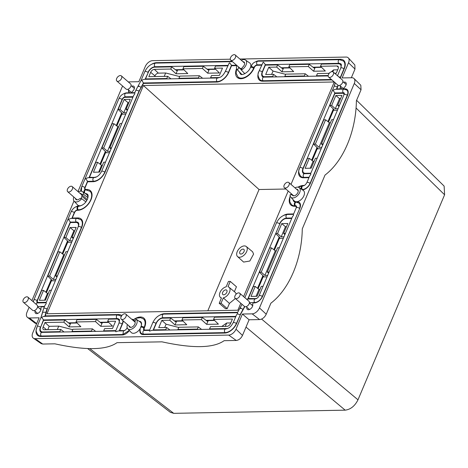 <?xml version="1.0" encoding="UTF-8"?>
<svg xmlns="http://www.w3.org/2000/svg" width="468" height="468" viewBox="0 0 468 468"><rect width="100%" height="100%" fill="white"/><g stroke="black" fill="none" stroke-linecap="round" stroke-linejoin="round"><path stroke-width="0.7" d="M75.424 198.426A3.873 2.328 -49 0 0 75.974 199.503A3.873 2.328 -49 0 0 79.63 198.707L81.719 198.666L85.96 201.971M87.276 199.532L81.479 194.337A3.873 2.328 -49 0 0 81.052 193.658A3.873 2.328 -49 0 0 79.905 193.266M81.479 194.337L83.561 194.302A6.371 3.832 -49 0 0 83.567 193.887A6.371 3.832 -49 0 0 82.467 191.599A6.371 3.832 -49 0 0 78.291 191.857M73.804 197.016A6.371 3.832 -49 0 0 73.412 199.233A6.371 3.832 -49 0 0 74.131 201.193A6.371 3.832 -49 0 0 81.719 198.666M82.467 191.599L86.627 194.477A6.921 4.165 131 0 1 86.755 194.577A6.921 4.165 131 0 1 87.82 196.969A6.921 4.165 131 0 1 87.803 197.607L87.931 197.712M83.561 194.302L87.803 197.607M82.087 205.195A6.921 4.165 131 0 1 79.812 205.768A6.921 4.165 131 0 1 77.565 204.908L74.131 201.193M240.804 303.241L237.855 310.22L46.999 313.753L143.407 85.515L259.05 189.517L285.884 189.019M259.05 189.517L207.827 310.775M246.285 246.525L252.585 251.761L253.592 254.089L249.818 261.033L243.617 262.08L237.551 256.575A6.657 4.007 131 0 1 236.65 254.381A6.657 4.007 131 0 1 240.259 247.671A6.657 4.007 131 0 1 246.285 246.525A6.657 4.007 131 0 1 247.268 248.789A6.657 4.007 131 0 1 243.594 255.551A6.657 4.007 131 0 1 237.551 256.575M229.068 287.282A6.657 4.007 131 0 1 230.051 289.546A6.657 4.007 131 0 1 223.306 297.888L221.042 303.241L219.217 303.276L221.481 297.923A6.657 4.007 131 0 1 220.334 297.332A6.657 4.007 131 0 1 219.434 295.138A6.657 4.007 131 0 1 226.179 286.796L228.442 281.443L230.268 281.408L228.004 286.761A6.657 4.007 131 0 1 229.068 287.282L235.369 292.518L236.27 294.039M235.363 298.508L229.419 303.416L227.226 308.617L225.4 308.646L219.217 303.276M230.268 281.408L236.451 286.779L234.374 291.693M143.407 85.515L334.257 81.982L291.002 184.41M288.206 191.032L243.606 296.613M223.306 297.888L229.419 303.416M230.285 59.208L152.586 60.647A6.839 4.113 131 0 0 145.255 66.561L138.861 81.701L129.121 81.882A6.839 4.113 131 0 0 128.349 81.964M77.957 191.57L121.797 87.791A6.839 4.113 131 0 1 122.704 86.118M41.196 343.629L42.734 344.044L35.147 338.668A6.839 4.113 131 0 1 33.333 338.171A6.839 4.113 131 0 1 32.737 332.935L39.131 317.801L29.39 317.977A6.839 4.113 131 0 1 27.495 317.421A6.839 4.113 131 0 1 26.98 312.25L29.098 307.242M31.894 300.614L73.973 201.006M35.147 338.668L228.682 335.082A6.839 4.113 131 0 0 236.012 329.174L242.406 314.034L252.141 313.852A6.839 4.113 131 0 0 259.471 307.938L354.288 83.485A6.839 4.113 131 0 0 354.019 78.525A6.839 4.113 131 0 0 351.877 77.752L342.137 77.934L348.531 62.794A6.839 4.113 131 0 0 348.344 57.915A6.839 4.113 131 0 0 346.121 57.061L239.885 59.032M130.496 93.097L128.647 91.576A3.762 2.264 131 0 1 128.466 90.78A3.762 2.264 131 0 1 128.554 89.955M131.806 86.217A3.762 2.264 131 0 1 133.953 86.387A3.762 2.264 131 0 1 134.462 87.621A3.762 2.264 131 0 1 132.304 91.512L131.783 92.734L134.837 92.676M151.977 64.052A11.197 6.739 131 0 1 156.564 62.671L232.04 61.273M242.962 61.706A3.873 2.328 -49 0 1 244.109 62.104A3.873 2.328 -49 0 1 244.629 63.379A3.873 2.328 -49 0 1 242.33 67.439L241.272 69.937A6.371 3.832 -49 0 0 246.624 62.332A6.371 3.832 -49 0 0 245.524 60.044L249.678 62.923A6.921 4.165 131 0 1 250.877 65.409A6.921 4.165 131 0 1 250.766 66.69M256.008 61.595A7.775 4.68 131 0 1 258.933 60.776L340.365 59.266A11.197 6.739 131 0 1 343.81 60.471A11.197 6.739 131 0 1 344.308 68.65L340.3 78.174M337.165 89.265L336.825 88.938L338.259 85.381M336.825 88.938L339.932 88.879L340.447 87.656A3.762 2.264 131 0 1 340.265 86.855A3.762 2.264 131 0 1 340.353 86.03M343.606 82.292A3.762 2.264 131 0 1 345.753 82.462A3.762 2.264 131 0 1 346.261 83.702A3.762 2.264 131 0 1 344.097 87.586L343.582 88.809L344.799 88.785A7.775 4.68 131 0 1 347.197 89.628A7.775 4.68 131 0 1 347.537 95.308L310.401 183.228A7.775 4.68 131 0 1 302.509 189.926M293.413 195.823L292.167 194.77L290.078 194.805A6.371 3.832 -49 0 0 290.078 195.22A6.371 3.832 -49 0 0 290.798 197.174A6.371 3.832 -49 0 0 296.589 196.443A6.371 3.832 -49 0 0 300.234 189.873A6.371 3.832 -49 0 0 299.134 187.586L303.287 190.464A6.921 4.165 131 0 1 304.487 192.951A6.921 4.165 131 0 1 296.478 201.755L297.086 201.743A7.775 4.68 131 0 1 299.479 202.58A7.775 4.68 131 0 1 299.824 208.266L262.688 296.18A7.775 4.68 131 0 1 254.352 302.907L253.135 302.931L252.615 304.153A3.762 2.264 131 0 1 252.802 304.949A3.762 2.264 131 0 1 250.743 308.757A3.762 2.264 131 0 1 247.332 309.366A3.762 2.264 131 0 1 246.806 308.108A3.762 2.264 131 0 1 246.893 307.283M244.799 306.634L240.394 314.648L236.703 323.382A11.197 6.739 131 0 1 224.704 333.064L143.272 334.573A7.775 4.68 131 0 1 141.067 333.9A7.775 4.68 131 0 1 140.102 329.302M140.277 328.448A6.921 4.165 131 0 1 131.175 332.45L127.741 328.735A6.371 3.832 -49 0 0 133.532 327.998A6.371 3.832 -49 0 0 137.177 321.428A6.371 3.832 -49 0 0 136.077 319.141A6.371 3.832 -49 0 0 136.024 319.106L134.965 321.598A3.873 2.328 -49 0 1 135.188 322.475A3.873 2.328 -49 0 1 133.088 326.377A3.873 2.328 -49 0 1 129.583 327.044A3.873 2.328 -49 0 1 129.033 325.968M129.379 330.507A7.775 4.68 131 0 1 122.335 334.959L40.903 336.469A11.197 6.739 131 0 1 37.727 335.498A11.197 6.739 131 0 1 36.785 327.518M42.354 313.232L41.424 316.298M42.26 313.156L43.22 309.752M35.094 311.208A3.762 2.264 131 0 0 35.006 312.033A3.762 2.264 131 0 0 35.539 313.291A3.762 2.264 131 0 0 38.943 312.683A3.762 2.264 131 0 0 41.003 308.874A3.762 2.264 131 0 0 40.821 308.079L41.336 306.856L44.39 306.797M33.263 301.807A7.775 4.68 131 0 1 33.579 300.795M75.904 206.803A7.775 4.68 131 0 1 79.203 205.78L80.092 206.031M80.824 191.137A7.775 4.68 131 0 1 81.368 187.65M124.272 93.506A7.775 4.68 131 0 1 126.916 92.828L128.484 93.132M128.647 91.576L128.133 92.804M101.86 147.987L112.098 123.751L113.929 123.716L103.685 147.958L101.86 147.987L105.943 151.995L105.75 152.744L106.189 152.55M47.754 276.085L57.991 251.848L59.816 251.813L49.579 276.05L47.754 276.085L51.837 280.086L51.644 280.835L52.083 280.642M127.846 109.237L126.067 109.272L130.268 99.333L124.178 99.444L119.983 109.383L118.158 109.418L122.353 99.479A2.48 1.492 131 0 1 125.009 97.338L132.93 97.192M105.493 162.144L103.721 162.18L99.52 172.113L93.436 172.23L97.631 162.291L95.805 162.326L89.487 177.284L95.291 177.425M96.917 176.717A5.897 3.551 131 0 1 95.027 177.179M73.733 237.329L71.961 237.364L76.155 227.425L70.071 227.542L65.871 237.475L64.046 237.51L70.364 222.552L75.904 222.452A5.897 3.551 131 0 1 77.577 222.961A5.897 3.551 131 0 1 78.261 226.606M51.386 290.242L49.608 290.271L45.414 300.21L39.33 300.321L43.524 290.388L41.699 290.417L37.498 300.357A2.48 1.492 131 0 0 37.61 302.164L38.399 302.913M46.297 302.287L38.376 302.433A2.48 1.492 131 0 1 37.61 302.164M87.27 190.002L86.089 189.476A2.48 1.492 131 0 1 85.322 189.212A2.48 1.492 131 0 1 85.217 187.399L87.58 181.795L93.12 181.695A11.197 6.739 131 0 0 105.119 172.013L139.464 90.71L143.536 83.415L216.725 82.058A11.191 6.733 131 0 0 228.723 72.382L231.52 65.76L236.088 65.672A2.48 1.492 131 0 1 236.732 65.848M86.697 189.464A12.221 7.353 131 0 1 90.464 190.78A12.221 7.353 131 0 1 89.569 202.416A12.221 7.353 131 0 1 77.904 210.278L77.296 210.29A2.48 1.492 131 0 0 74.64 212.437L72.271 218.041L77.811 217.936A11.197 6.739 131 0 1 81.262 219.141A11.197 6.739 131 0 1 81.754 227.325L47.414 308.623L45.332 315.882L118.527 314.525A11.191 6.733 131 0 1 121.791 315.567M123.324 321.001A11.191 6.733 131 0 1 122.47 323.909L119.673 330.531L124.429 330.624M127.161 327.688L126.898 328.302A2.48 1.492 131 0 1 126.869 328.372M125.202 330.174A2.48 1.492 131 0 1 124.242 330.449M144.05 334.556L143.553 334.129A1.966 1.381 -91.1 0 1 142.921 331.929A1.966 1.381 -91.1 0 1 144.22 330.49L144.015 330.461A3.159 1.901 131 0 1 143.851 328.126A1.966 0.749 -157.1 0 0 141.962 327.208A1.966 0.749 -157.1 0 0 140.64 327.389L140.95 326.658A1.966 0.749 22.9 0 1 142.266 326.477A1.966 0.749 22.9 0 1 144.162 327.401A11.367 6.839 131 0 0 143.518 318.971L140.622 317.661L136.211 318.246L133.31 319.825A12.221 7.353 131 0 1 144.074 318.322A12.221 7.353 131 0 1 144.612 327.255L144.308 327.98A2.48 1.492 131 0 0 144.413 329.794L145.127 330.472M149.696 329.975L145.179 330.057A2.48 1.492 131 0 1 144.413 329.794M160.003 315.034A11.191 6.733 131 0 1 164.537 313.677L237.639 312.32M283.561 215.426A11.197 6.739 131 0 1 288.148 214.04L288.575 214.443M293.635 213.94L288.148 214.04M290.061 196.531A12.221 7.353 131 0 0 291.102 205.206A12.221 7.353 131 0 0 294.571 206.265L295.179 206.253A2.48 1.492 131 0 1 295.881 206.47A2.48 1.492 131 0 1 296.215 207.833M298.391 186.943A12.221 7.353 131 0 1 303.363 185.451L304.124 185.58M304.586 185.316A2.48 1.492 131 0 1 303.972 185.439M308.944 177.694L303.457 177.793A11.197 6.739 131 0 1 300.28 176.828A11.197 6.739 131 0 1 299.339 168.843M334.386 85.691L334.948 83.912M335.106 82.719L334.866 83.848M258.599 72.306A11.191 6.733 131 0 0 259.559 80.233A11.191 6.733 131 0 0 262.741 81.204L331.894 79.923M236.609 68.591A12.221 7.353 131 0 0 237.492 77.665A12.221 7.353 131 0 0 254.06 68.158L254.37 67.427A2.48 1.492 131 0 1 257.026 65.286L261.536 65.204M121.785 123.575L120.013 123.605L109.775 147.841L111.021 149.064M111.548 147.812L109.775 147.841M67.679 251.667L65.906 251.696L55.669 275.939L56.909 277.155M57.441 275.904L55.669 275.939M167.702 76.325L148.836 76.676L150.678 72.312A3.416 2.059 131 0 1 154.341 69.352L170.773 69.048L171.697 66.865L154.656 67.181A5.897 3.551 131 0 0 148.333 72.283L145.536 78.911L166.778 78.513L167.702 76.325L170.96 78.84M60.776 329.454L44.343 329.764A3.416 2.059 131 0 1 43.372 329.466A3.416 2.059 131 0 1 43.138 326.898L44.981 322.528L63.847 322.177L64.771 319.989L43.53 320.387L40.734 327.015A5.897 3.551 131 0 0 40.991 331.321A5.897 3.551 131 0 0 42.81 331.958L59.851 331.642L60.776 329.454L64.034 331.976M203.346 66.28L183.871 66.643L182.947 68.825L202.422 68.463L203.346 66.28L207.973 69.843L209.29 69.369M199.35 75.74L179.87 76.103L178.946 78.291L198.426 77.928L199.35 75.74L202.609 78.255M96.42 319.404L95.495 321.592L76.021 321.955L76.945 319.767L96.42 319.404L101.047 322.973L102.369 322.499M92.424 328.869L91.5 331.051L72.025 331.414L72.944 329.232L92.424 328.869L95.683 331.385M220.492 77.103A5.903 3.551 131 0 1 218.632 77.553L210.594 77.706L211.518 75.518L219.434 75.371L222.505 68.088L214.596 68.24L215.514 66.052L227.7 65.83M115.853 330.601L103.674 330.829L104.592 328.647L112.507 328.501L115.578 321.224L107.669 321.37L108.594 319.182L116.626 319.03A5.903 3.551 131 0 1 118.305 319.545A5.903 3.551 131 0 1 118.995 323.166M268.761 67.234L276.676 67.088L277.594 64.906L265.356 65.128L262.56 71.756A5.903 3.551 131 0 0 262.823 76.068A5.903 3.551 131 0 0 264.642 76.699L272.674 76.553L273.599 74.365L265.689 74.511L268.761 67.234L273.031 71.072L285.679 74.353M161.834 320.364L169.749 320.217L170.668 318.029L162.636 318.176A5.903 3.551 131 0 0 156.312 323.283L153.516 329.905L165.748 329.677L166.672 327.495L158.763 327.641L161.834 320.364L166.105 324.201L164.701 327.53M309.243 64.315L308.318 66.503L288.844 66.86L289.768 64.678L309.243 64.315L313.87 67.883L315.192 67.41M284.848 76.325L304.323 75.968L305.247 73.78L285.772 74.137L284.848 76.325L285.252 76.729M202.316 317.444L201.392 319.632L181.917 319.989L182.842 317.801L202.316 317.444L206.944 321.013L208.266 320.539M177.922 329.454L197.397 329.092L198.321 326.91L178.846 327.272L177.922 329.454L178.331 329.858M338.417 67.369L336.925 65.97L320.492 66.275L321.417 64.093L338.458 63.777A5.897 3.551 131 0 1 340.131 64.286A5.897 3.551 131 0 1 340.815 67.936M336.925 65.97A3.416 2.059 131 0 1 337.978 66.339A3.416 2.059 131 0 1 338.13 68.837L336.287 73.207L334.614 73.236M329.22 73.336L317.421 73.552L316.497 75.74L328.197 75.523M337.059 75.36L337.685 75.348M228.501 328.086A5.897 3.551 131 0 1 226.611 328.554L209.57 328.869L210.495 326.682L226.927 326.377A3.416 2.059 131 0 0 230.589 323.423L232.432 319.053L213.566 319.404L214.49 317.216L235.679 316.824M313.537 144.068L323.774 119.831L325.599 119.796L315.362 144.033L313.537 144.068L317.62 148.069L317.427 148.818L317.866 148.625M259.43 272.16L269.667 247.923L271.493 247.888L261.255 272.124L259.43 272.16L263.513 276.167L263.314 276.916L263.753 276.717M339.516 105.312L337.744 105.347L341.938 95.413L335.854 95.525L331.66 105.458L329.829 105.493L334.918 93.448L342.892 93.302A2.48 1.492 131 0 1 343.594 93.518A2.48 1.492 131 0 1 343.927 94.875M317.169 158.225L315.391 158.26L311.197 168.193L305.113 168.304L309.307 158.371L307.482 158.406L303.287 168.34A5.897 3.551 131 0 0 303.545 172.645L304.656 173.704M310.851 173.183L305.364 173.283A5.897 3.551 131 0 1 303.545 172.645M291.728 218.451L286.24 218.55A5.897 3.551 131 0 0 279.917 223.651L275.722 233.585L279.805 237.592L279.612 238.341L280.051 238.148M285.41 233.409L283.637 233.438L287.832 223.505L281.748 223.616L277.547 233.555L275.722 233.585M263.057 286.317L261.284 286.352L257.09 296.285L251 296.396L255.2 286.463L253.375 286.498L248.286 298.543L256.464 298.59M257.172 298.139A2.48 1.492 131 0 1 256.259 298.397M333.462 119.65L331.689 119.685L321.452 143.922L322.692 145.144M323.224 143.887L321.452 143.922M279.355 247.742L277.577 247.777L267.339 272.013L268.585 273.236M269.118 271.984L267.339 272.013M239.639 252.802A2.907 1.749 -49 0 0 240.061 253.785A2.907 1.749 -49 0 0 242.693 253.299A2.907 1.749 -49 0 0 244.278 250.362A2.907 1.749 -49 0 0 243.875 249.397A2.907 1.749 -49 0 0 241.242 249.859A2.907 1.749 -49 0 0 239.639 252.802M222.423 293.559A2.907 1.749 -49 0 0 222.844 294.542A2.907 1.749 -49 0 0 225.477 294.056A2.907 1.749 -49 0 0 227.062 291.119A2.907 1.749 -49 0 0 226.658 290.154A2.907 1.749 -49 0 0 224.026 290.616A2.907 1.749 -49 0 0 222.423 293.559M351.328 77.764L354.996 69.077L354.838 64.947L348.344 57.915M242.406 314.034L249.099 319.779L259.582 319.585C262.402 319.223 264.619 317.433 266.239 314.215L270.902 303.176C289.318 289.195 301.837 259.553 302.275 228.899L325.008 175.079C343.424 161.103 355.949 131.461 356.388 100.801L361.05 89.762L360.81 85.258L354.019 78.525M42.734 344.044L54.885 343.822C85.673 350.579 106.376 350.199 117 342.67L162.004 341.839C192.787 348.596 213.496 348.21 224.113 340.686L236.27 340.458C238.896 340.119 240.967 338.452 242.477 335.451L249.099 319.779M27.495 317.421L35.106 323.207L36.633 323.71M315.362 144.033L319.006 147.309L321.803 147.262M325.599 119.796L329.396 122.721L319.006 147.309M321.171 148.748L317.427 148.818L317.702 148.163M309.307 158.371L313.098 161.296L314.116 161.279M313.098 161.296L310.179 168.211M329.396 122.721L330.414 122.704M337.744 105.347L338.99 106.569M331.66 105.458L335.299 108.74L338.095 108.687M329.829 105.493L333.912 109.5L333.719 110.249L334.158 110.05M337.463 110.179L333.719 110.249L334 109.588M335.854 95.525L339.575 98.625L340.593 98.608M339.575 98.625L335.299 108.74M261.255 272.124L264.9 275.406L267.69 275.354M271.493 247.888L275.283 250.813L264.9 275.406M267.064 276.845L263.314 276.916L263.595 276.255M255.2 286.463L258.991 289.388L260.009 289.37M258.991 289.388L256.072 296.303M275.283 250.813L276.301 250.795M283.637 233.438L284.877 234.661M277.547 233.555L281.192 236.831L283.988 236.779M283.356 238.27L279.612 238.341L279.887 237.68M281.748 223.616L285.462 226.717L286.48 226.699M285.462 226.717L281.192 236.831M103.685 147.958L107.453 151.339L117.842 126.74L113.929 123.716M109.494 152.673L105.75 152.744L106.031 152.082M110.079 151.293L107.453 151.339M97.631 162.291L101.55 165.315L98.672 172.13M102.398 165.298L101.55 165.315M118.697 126.723L117.842 126.74M126.067 109.272L127.314 110.489M126.372 112.718L123.745 112.77L119.983 109.383M118.158 109.418L122.242 113.42L122.043 114.169L122.481 113.976M125.787 114.098L122.043 114.169L122.323 113.508M124.178 99.444L128.021 102.65L128.87 102.632M128.021 102.65L123.745 112.77M49.579 276.05L53.346 279.437L63.736 254.832L59.816 251.813M55.388 280.765L51.644 280.835L51.919 280.174M55.967 279.384L53.346 279.437M43.524 290.388L47.443 293.407L44.565 300.222M48.292 293.389L47.443 293.407M64.584 254.82L63.736 254.832M71.961 237.364L73.207 238.581M72.265 240.809L69.638 240.862L65.871 237.475M64.046 237.51L68.129 241.511L67.936 242.26L68.375 242.067M71.68 242.19L67.936 242.26L68.211 241.605M70.071 227.542L73.915 230.742L74.763 230.73M73.915 230.742L69.638 240.862M342.289 89.172L340.447 87.656M44.981 322.528L49.187 326.313L47.754 329.7M58.722 326.132L49.187 326.313M72.745 329.7L58.728 326.108L57.289 329.525M107.669 321.37L112.501 326.102L100.755 326.319L95.495 321.592M76.021 321.955L80.853 326.687L69.106 326.904L63.847 322.177M101.55 323.148L101.047 322.973M102.346 322.546L100.755 326.319M70.721 323.084L69.399 323.558L69.902 323.739M64.771 319.989L69.399 323.558M70.697 323.136L69.106 326.904M59.851 331.642L60.296 332.04M72.025 331.414L72.435 331.818M91.5 331.051L91.944 331.455M103.674 330.829L104.083 331.233M230.788 322.943L226.705 322.996L221.768 326.477M178.753 327.483L166.105 324.201M213.566 319.404L218.398 324.143L206.651 324.359L201.392 319.632M181.917 319.989L186.75 324.728L175.003 324.944L169.749 320.217M207.453 321.188L206.944 321.013M208.242 320.586L206.651 324.359M176.617 321.124L175.295 321.598L175.804 321.773M170.668 318.029L175.295 321.598M176.594 321.171L175.003 324.944M198.321 326.91L201.585 329.425M166.672 327.495L169.937 330.01M165.748 329.677L166.198 330.08M197.397 329.092L197.841 329.495M209.57 328.869L209.98 329.267M182.947 68.825L187.779 73.558L176.032 73.774L170.773 69.048M165.649 73.002L158.377 73.137A3.182 1.913 -49 0 0 154.966 75.886L154.68 76.571M164.215 76.389L165.654 72.979L179.671 76.571M214.596 68.24L219.428 72.973L207.681 73.189L202.422 68.463M208.476 70.019L207.973 69.843M209.272 69.416L207.681 73.189M177.647 69.954L176.325 70.428L176.828 70.609M171.697 66.865L176.325 70.428M177.624 70.007L176.032 73.774M166.778 78.513L167.216 78.911M178.946 78.291L179.355 78.688M198.426 77.928L198.865 78.326M210.594 77.706L211.004 78.103M288.844 66.86L293.676 71.598L281.929 71.815L276.676 67.088M328.694 73.347L329.718 72.797M331.356 71.768L333.631 69.867L332.865 71.768M337.715 69.814L333.655 69.89M320.492 66.275L325.324 71.013L313.578 71.23L308.318 66.503M314.379 68.059L313.87 67.883M315.169 67.456L313.578 71.23M283.544 67.995L282.222 68.468L282.731 68.644M277.594 64.906L282.222 68.468M283.52 68.041L281.929 71.815M271.627 74.4L273.031 71.072M273.599 74.365L276.863 76.881M305.247 73.78L308.511 76.296M272.674 76.553L273.119 76.951M304.323 75.968L304.762 76.366M316.497 75.74L316.9 76.138M225.266 326.412L226.705 322.996L225.301 326.407M332.836 71.756L333.631 69.867M132.175 319.638L132.368 319.17A6.371 3.832 -49 0 0 131.9 319.398M127.413 324.558A6.371 3.832 -49 0 0 127.021 326.775A6.371 3.832 -49 0 0 127.741 328.735M132.368 319.17L135.17 321.118M140.049 321.908A6.921 4.165 131 0 1 140.236 322.025A6.921 4.165 131 0 1 140.365 322.119A6.921 4.165 131 0 1 141.43 324.511A6.921 4.165 131 0 1 141.383 325.383M238.481 66.865A3.873 2.328 -49 0 0 238.674 67.509L241.365 69.726M245.524 60.044A6.371 3.832 -49 0 0 241.348 60.302M236.861 65.462A6.371 3.832 -49 0 0 236.469 67.679A6.371 3.832 -49 0 0 237.188 69.633A6.371 3.832 -49 0 0 237.621 70.001L238.674 67.509M241.272 69.937L244.869 73.757M237.621 70.001L241.219 73.827A6.921 4.165 131 0 1 240.733 73.464A6.921 4.165 131 0 1 240.616 73.353L237.188 69.633M292.167 194.77A3.873 2.328 -49 0 0 292.64 195.489A3.873 2.328 -49 0 0 296.145 194.823A3.873 2.328 -49 0 0 298.239 190.921A3.873 2.328 -49 0 0 297.718 189.645A3.873 2.328 -49 0 0 296.572 189.248M299.134 187.586A6.371 3.832 -49 0 0 294.957 187.844M296.958 202.205L296.478 201.755A6.921 4.165 131 0 1 294.343 201.006A6.921 4.165 131 0 1 294.226 200.895L290.798 197.174M246.01 327.097L345.173 410.161C350.596 409.465 354.873 406.019 357.985 399.818L444.6 194.782L444.12 186.089L356.593 100.304M345.173 410.161L173.71 413.338L170.329 412.314M241.219 73.827L241.921 74.494M89.487 177.284L89.897 177.688M145.536 78.911L145.94 79.308M153.516 329.905L153.925 330.309M120.083 330.935L119.673 330.531M72.271 218.041L72.68 218.445M45.332 315.882L45.741 316.28M248.286 298.543L248.765 299.017M131.783 92.734L132.14 93.068M38.113 307.265L40.95 309.541M249.906 303.34L252.743 305.616M339.932 88.879L340.283 89.212M343.582 88.809L339.616 85.392M221.042 303.241L227.226 308.617M67.696 191.71A3.416 2.059 -49 0 0 68.708 192.038A3.416 2.059 -49 0 0 71.996 189.803A3.416 2.059 -49 0 0 72.183 186.551A3.416 2.059 -49 0 0 71.165 186.217A3.416 2.059 -49 0 0 67.883 188.458A3.416 2.059 -49 0 0 67.696 191.71L76.968 199.766A3.416 2.059 -49 0 0 77.085 199.859M80.625 198.689A3.416 2.059 -49 0 0 81.45 194.606L72.183 186.551M23.4 302.287L32.672 310.348A3.416 2.059 -49 0 0 33.684 310.682A3.416 2.059 -49 0 0 36.972 308.441A3.416 2.059 -49 0 0 37.159 305.189L27.887 297.127A3.416 2.059 -49 0 0 26.875 296.8A3.416 2.059 -49 0 0 23.587 299.034A3.416 2.059 -49 0 0 23.4 302.287A3.416 2.059 -49 0 0 24.412 302.62A3.416 2.059 -49 0 0 27.7 300.38A3.416 2.059 -49 0 0 27.887 297.127M121.306 319.252A3.416 2.059 -49 0 0 122.318 319.58A3.416 2.059 -49 0 0 125.605 317.345A3.416 2.059 -49 0 0 125.793 314.092A3.416 2.059 -49 0 0 124.775 313.759A3.416 2.059 -49 0 0 121.493 315.999A3.416 2.059 -49 0 0 121.306 319.252L130.578 327.308A3.416 2.059 -49 0 0 130.695 327.401M135.164 322.253A3.416 2.059 -49 0 0 135.059 322.148L125.793 314.092M284.363 187.697A3.416 2.059 -49 0 0 285.375 188.025A3.416 2.059 -49 0 0 288.662 185.79A3.416 2.059 -49 0 0 288.844 182.532A3.416 2.059 -49 0 0 287.832 182.204A3.416 2.059 -49 0 0 284.544 184.439A3.416 2.059 -49 0 0 284.363 187.697L293.635 195.753A3.416 2.059 -49 0 0 293.752 195.84M298.221 190.698A3.416 2.059 -49 0 0 298.116 190.593L288.844 182.532M235.199 298.368L244.471 306.423A3.416 2.059 -49 0 0 245.484 306.756A3.416 2.059 -49 0 0 248.765 304.516A3.416 2.059 -49 0 0 248.953 301.263L239.68 293.208A3.416 2.059 -49 0 0 238.668 292.874A3.416 2.059 -49 0 0 235.381 295.115A3.416 2.059 -49 0 0 235.199 298.368A3.416 2.059 -49 0 0 236.211 298.695A3.416 2.059 -49 0 0 239.493 296.46A3.416 2.059 -49 0 0 239.68 293.208M328.659 77.115L337.931 85.17A3.416 2.059 -49 0 0 338.943 85.504A3.416 2.059 -49 0 0 342.231 83.263A3.416 2.059 -49 0 0 342.412 80.01L333.14 71.955A3.416 2.059 -49 0 0 332.128 71.622A3.416 2.059 -49 0 0 328.84 73.862A3.416 2.059 -49 0 0 328.659 77.115A3.416 2.059 -49 0 0 329.671 77.442A3.416 2.059 -49 0 0 332.959 75.208A3.416 2.059 -49 0 0 333.14 71.955M230.753 60.156A3.416 2.059 -49 0 0 231.765 60.483A3.416 2.059 -49 0 0 235.053 58.248A3.416 2.059 -49 0 0 235.234 54.99A3.416 2.059 -49 0 0 234.222 54.662A3.416 2.059 -49 0 0 230.94 56.897A3.416 2.059 -49 0 0 230.753 60.156L240.025 68.211A3.416 2.059 -49 0 0 241.038 68.544A3.416 2.059 -49 0 0 241.944 68.351M244.612 63.157A3.416 2.059 -49 0 0 244.507 63.051L235.234 54.99M116.86 81.04L126.132 89.096A3.416 2.059 -49 0 0 127.144 89.429A3.416 2.059 -49 0 0 130.432 87.188A3.416 2.059 -49 0 0 130.619 83.936L121.347 75.88A3.416 2.059 -49 0 0 120.334 75.547A3.416 2.059 -49 0 0 117.047 77.787A3.416 2.059 -49 0 0 116.86 81.04A3.416 2.059 -49 0 0 117.872 81.368A3.416 2.059 -49 0 0 121.159 79.133A3.416 2.059 -49 0 0 121.347 75.88M246.437 299.075L255.452 298.894A1.966 1.381 88.9 0 0 254.153 300.333A1.966 1.381 88.9 0 0 254.779 302.533L255.13 302.831M300.386 204.27L299.093 203.147A7.09 4.27 131 0 1 299.491 208.406A1.966 0.749 22.9 0 0 297.601 207.488A1.966 0.749 22.9 0 0 296.285 207.669L293.424 214.438L293.588 215.262L292.5 216.62L259.085 295.735A1.966 0.749 22.9 0 1 260.401 295.548A1.966 0.749 22.9 0 1 262.291 296.472L299.69 208.582M242.032 304.358L242.05 304.323A1.966 0.749 -157.1 0 0 242.032 304.358L237.399 312.823L237.539 313.642L236.451 314.999L233.163 322.785L231.256 325.775C229.607 327.079 230.233 327.857 225.775 328.975A1.966 1.381 88.9 0 0 224.476 330.42A1.966 1.381 88.9 0 0 225.108 332.613L225.547 333M149.93 331.087A1.966 0.749 -157.1 0 0 149.567 331.092L151.977 330.344L225.775 328.975M149.567 331.092L149.479 330.478L152.773 322.686A1.966 0.749 -157.1 0 1 154.089 322.505A1.966 0.749 -157.1 0 1 155.984 323.423L156.177 323.599M301.714 189.376A1.966 1.381 -91.1 0 1 301.252 187.2A1.966 1.381 -91.1 0 1 302.527 185.878L303.135 185.866C304.446 185.737 305.686 184.655 306.856 182.631L309.717 175.863L310.805 174.505L310.641 173.681L344.056 94.565A1.966 0.749 22.9 0 1 345.378 94.384A1.966 0.749 22.9 0 1 347.268 95.308L347.467 95.478M335.439 93.436L334.866 92.939L343.383 92.781L344.325 93.594M344.284 93.068A3.077 1.849 131 0 0 343.383 92.781A1.966 1.381 -91.1 0 1 342.757 90.581A1.966 1.381 -91.1 0 1 344.056 89.142L335.316 89.3L332.988 90.26L334.866 92.939L302.954 168.48A6.581 3.96 -49 0 0 303.322 173.365L304.528 173.71A1.966 1.381 88.9 0 0 303.229 175.149A1.966 1.381 88.9 0 0 303.855 177.349L309.132 177.249M116.093 331.713L115.731 331.724A1.966 0.749 22.9 0 1 116.093 331.713L118.141 330.97L123.529 330.87C124.985 330.619 126.225 329.536 127.249 327.635M115.731 331.724L115.643 331.104L118.93 323.312A1.966 0.749 22.9 0 1 120.253 323.131A1.966 0.749 22.9 0 1 122.142 324.055L122.341 324.225M123.259 334.86L122.862 334.509L41.307 336.018A1.966 1.381 -91.1 0 1 40.675 333.824A1.966 1.381 -91.1 0 1 41.974 332.379L40.769 332.034A6.581 3.96 131 0 1 40.4 327.155A1.966 0.749 -157.1 0 0 38.511 326.237A1.966 0.749 -157.1 0 0 37.188 326.418L40.88 317.684A1.966 0.749 22.9 0 1 41.629 317.421L43.933 320.375M41.629 317.421L43.852 316.315L117.696 314.946A1.966 1.381 88.9 0 0 116.397 316.391A1.966 1.381 88.9 0 0 117.023 318.585L43.442 319.948L40.605 327.337M262.437 72.072L262.232 71.897A1.966 0.749 22.9 0 0 260.343 70.978A1.966 0.749 22.9 0 0 259.02 71.159L263.133 62.244A1.966 0.749 22.9 0 1 263.502 62.238L265.771 65.122M40.88 317.684L42.553 312.285L46.022 312.185L47.081 308.769L43.869 308.026L45.133 305.037L46.221 303.685L46.057 302.86L78.214 226.728A1.966 0.749 22.9 0 1 79.531 226.547A1.966 0.749 22.9 0 1 81.426 227.466L81.625 227.641M70.773 222.546L68.404 219.434L70.732 218.48L76.974 218.363A1.966 1.381 -91.1 0 0 75.676 219.802A1.966 1.381 -91.1 0 0 76.307 222.002L77.05 222.651M228.589 72.692L228.396 72.522A1.966 0.749 -157.1 0 0 226.5 71.604A1.966 0.749 -157.1 0 0 225.184 71.785L229.297 62.87A1.966 0.749 -157.1 0 1 229.659 62.864L231.935 65.748M138.645 86.58C137.914 85.556 138.686 85.837 140.967 87.422L143.489 82.976L141.669 80.303L143.998 79.344L217.796 77.975A1.966 1.381 88.9 0 0 216.497 79.42A1.966 1.381 88.9 0 0 217.129 81.613L217.561 81.994M236.586 65.222L231.438 65.321L228.396 72.522A10.512 6.324 131 0 1 217.129 81.613L143.489 82.976L143.98 83.403M93.963 181.625L93.524 181.245A1.966 1.381 88.9 0 1 92.892 179.045A1.966 1.381 88.9 0 1 94.191 177.606L87.949 177.723L85.621 178.677L87.99 181.789M94.191 177.606C97.087 177.255 99.549 175.19 101.579 171.417L133.737 95.285L134.825 93.928L134.655 93.103L135.919 90.113L139.329 91.026M354.996 69.077L348.531 62.794M361.05 89.762L354.288 83.485M266.239 314.215L259.471 307.938M259.582 319.585L252.141 313.852M242.477 335.451L236.012 329.174M236.27 340.458L228.682 335.082M36.679 323.599L29.39 317.977M46.525 329.724L43.138 326.898M158.377 73.137L154.341 69.352M154.966 75.886L150.678 72.312M261.6 319.082L357.985 399.818M89.786 348.619L173.71 413.338M356.037 107.973L444.6 194.782M305.791 173.686L305.364 173.283M340.95 59.816L340.365 59.266M259.36 61.173L258.933 60.776M156.991 63.069L156.564 62.671M264.642 76.699L265.063 77.097M145.179 330.057L145.606 330.461M42.81 331.958L43.237 332.356M78.396 218.492L77.811 217.936M164.964 314.075L164.537 313.677M119.112 315.075L118.527 314.525M303.691 185.761L303.363 185.451M297.783 202.398L297.086 201.743M345.337 89.294L344.799 88.785M38.376 302.433L38.879 302.907M86.089 189.476L86.551 189.909M79.583 206.136L79.203 205.78M127.267 93.155L126.916 92.828M247.806 299.034L279.788 223.967M291.915 218.006L286.638 218.106A1.966 1.381 -91.1 0 1 286.012 215.906A1.966 1.381 -91.1 0 1 287.311 214.467C282.52 215.064 278.875 217.924 276.377 223.055A1.966 0.749 -157.1 0 1 277.694 222.873A1.966 0.749 -157.1 0 1 279.589 223.798A6.581 3.96 131 0 1 286.638 218.106L287.136 218.538M257.558 288.282L262.922 275.588M273.85 249.707L279.215 237.013M243.097 309.564L242.933 309.418C240.657 307.833 239.885 307.552 240.611 308.582M244.594 306.517L240.061 314.788L237.358 313.794M249.432 302.632L254.779 302.533A7.008 4.218 131 0 0 262.291 296.472L262.484 296.636M295.513 206.294L294.969 205.821L295.577 205.809L296.56 206.657M299.093 203.147L296.25 202.17A1.966 1.381 -91.1 0 0 294.951 203.609A1.966 1.381 -91.1 0 0 295.577 205.809A3.159 1.901 131 0 1 296.507 206.107L296.513 206.113M240.259 314.964L236.375 323.523A1.966 0.749 -157.1 0 0 234.48 322.604A1.966 0.749 -157.1 0 0 233.163 322.785M236.568 323.692L236.375 323.523A10.512 6.324 131 0 1 225.108 332.613L143.553 334.129A7.09 4.27 131 0 1 141.453 333.438L142.728 334.55M163.525 318.164L163.034 317.737L235.866 316.386M174.4 320.908L182.695 320.755M206.049 320.323L214.344 320.17M153.071 330.326L155.984 323.423A6.581 3.96 131 0 1 163.034 317.737A1.966 1.381 -91.1 0 1 162.408 315.537A1.966 1.381 -91.1 0 1 163.706 314.098C158.915 314.695 155.271 317.556 152.773 322.686M293.231 206.16L291.552 204.703A11.536 6.944 131 0 0 294.969 205.821A1.966 1.381 -91.1 0 1 294.343 203.621A1.966 1.381 -91.1 0 1 295.641 202.182L294.132 201.731A7.605 4.575 131 0 1 293.097 199.666M301.918 189.517L302.884 189.868M303.135 185.866A1.966 1.381 88.9 0 0 301.837 187.305A1.966 1.381 88.9 0 0 302.468 189.505A7.09 4.27 131 0 0 310.068 183.368L310.261 183.538M144.448 327.647L144.162 327.401L143.851 328.126L144.162 328.401M306.856 182.631A1.966 0.749 22.9 0 1 308.178 182.45A1.966 0.749 22.9 0 1 310.068 183.368L347.268 95.308A7.008 4.218 131 0 0 346.876 90.108L348.057 91.137M302.34 177.717L300.743 176.331A10.512 6.324 -49 0 0 303.855 177.349L304.352 177.781M139.084 321.224A7.435 4.475 131 0 1 140.944 321.937C141.786 323.189 141.786 324.763 140.95 326.658M303.159 168.661L302.954 168.48A1.966 0.749 -157.1 0 0 301.059 167.562A1.966 0.749 -157.1 0 0 299.742 167.743C298.128 170.217 298.467 173.084 300.743 176.331M129.303 330.426L122.862 334.509L123.529 330.87M337.492 87.358L337.293 87.183A1.966 0.749 -157.1 0 0 335.404 86.264A1.966 0.749 -157.1 0 0 334.082 86.445L299.742 167.743M336.41 89.283L338.019 85.24M311.665 160.191L317.029 147.496M327.963 121.616L333.321 108.921M41.804 336.451L41.307 336.018A10.512 6.324 131 0 1 38.189 335L39.786 336.387M335.164 82.976L334.082 86.445M119.229 330.952L122.142 324.055A10.512 6.324 -49 0 0 123.014 320.732M340.488 77.7L340.289 77.53A1.966 0.749 -157.1 0 0 338.534 76.641M340.096 77.998L343.974 68.796A1.966 0.749 -157.1 0 0 342.085 67.872A1.966 0.749 -157.1 0 0 340.762 68.053L337.516 75.752M117.76 319.229L117.023 318.585A6.581 3.96 -49 0 1 118.971 319.223C119.691 319.1 119.673 320.463 118.93 323.312M344.173 68.966L343.974 68.796A10.512 6.324 -49 0 0 343.383 60.998L344.98 62.384M108.447 322.13L100.152 322.282M76.799 322.715L68.503 322.867M46.297 312.419L46.022 312.185L44.799 316.602M340.762 68.053C341.505 65.204 341.523 63.841 340.803 63.964A6.581 3.96 -49 0 0 338.855 63.326A1.966 1.381 -91.1 0 1 338.229 61.132A1.966 1.381 -91.1 0 1 339.528 59.688L343.383 60.998M339.604 63.981L338.855 63.326L265.274 64.689L262.232 71.897A6.581 3.96 -49 0 0 262.601 76.775L263.806 77.121A1.966 1.381 -91.1 0 0 262.507 78.566A1.966 1.381 -91.1 0 0 263.139 80.759L263.63 81.192M82.427 221.06L80.835 219.673A10.512 6.324 131 0 1 81.426 227.466L47.286 308.938M281.326 67.778L289.622 67.626M312.975 67.193L321.27 67.035M257.798 65.268L257.301 64.841A3.159 1.901 -49 0 0 253.913 67.573A1.966 0.749 -157.1 0 0 252.024 66.655A1.966 0.749 -157.1 0 0 250.702 66.836C252.48 64.251 252.556 62.262 257.973 61.203A1.966 1.381 88.9 0 0 256.675 62.642A1.966 1.381 88.9 0 0 257.301 64.841L261.723 64.76M254.2 67.825L253.913 67.573L253.89 68.55M37.639 306.552L44.548 306.429M37.341 300.848L37.107 300.643L70.282 222.113L76.307 222.002A6.581 3.96 131 0 1 78.255 222.639C79.004 223.523 78.987 224.886 78.214 226.728M74.506 212.753L74.307 212.577A1.966 0.749 -157.1 0 0 72.417 211.659A1.966 0.749 -157.1 0 0 71.095 211.84L33.895 299.906A1.966 0.749 -157.1 0 1 35.217 299.725A1.966 0.749 -157.1 0 1 37.107 300.643A3.077 1.849 -49 0 0 37.264 302.913L37.446 302.931A1.966 1.381 88.9 0 0 36.159 304.323M239.669 72.324A7.435 4.475 -49 0 0 240.634 74.061C241.155 75.839 248.444 72.973 250.398 67.562A1.966 0.749 22.9 0 1 251.714 67.38A1.966 0.749 22.9 0 1 253.603 68.305A11.367 6.839 -49 0 1 241.424 78.133A11.367 6.839 -49 0 1 238.054 77.033L239.938 78.671M71.826 218.457L74.307 212.577A3.159 1.901 -49 0 1 77.694 209.845A1.966 1.381 -91.1 0 1 77.068 207.646A1.966 1.381 -91.1 0 1 78.367 206.207C75.137 206.593 72.715 208.476 71.095 211.84M45.882 292.207L51.246 279.507M62.18 253.633L67.538 240.932M78.185 210.272L77.694 209.845L78.302 209.834A1.966 1.381 -91.1 0 1 77.676 207.634A1.966 1.381 -91.1 0 1 78.975 206.195L78.367 206.207M78.747 210.22L78.302 209.834A11.536 6.944 -49 0 0 89.4 202.281A11.536 6.944 -49 0 0 90.026 191.301L91.699 192.757M227.887 65.385L155.054 66.731L155.551 67.164M215.374 69.001L207.078 69.153M183.725 69.586L175.43 69.738M155.727 63.092A1.966 1.381 88.9 0 0 154.428 64.537A1.966 1.381 88.9 0 0 155.054 66.731A6.581 3.96 -49 0 0 148.005 72.423A1.966 0.749 -157.1 0 0 146.11 71.505A1.966 0.749 -157.1 0 0 144.793 71.686C147.291 66.555 150.936 63.695 155.727 63.092L232.502 61.671M78.975 206.195C84.573 204.931 86.165 201.649 87.557 198.882C88.323 196.332 88.282 194.793 87.446 194.267A7.605 4.575 -49 0 0 85.252 193.53M148.204 72.598L145.092 79.32M85.047 193.389A1.966 1.381 -91.1 0 1 84.591 191.213A1.966 1.381 -91.1 0 1 85.86 189.891L90.026 191.301M85.1 187.726L84.883 187.545A3.159 1.901 -49 0 0 85.053 189.879L85.252 189.903A1.966 1.381 88.9 0 0 84.047 192.693M144.793 71.686L141.102 80.42A1.966 0.749 22.9 0 1 141.857 80.157M101.579 171.417A1.966 0.749 22.9 0 1 102.896 171.235A1.966 0.749 22.9 0 1 104.791 172.154L139.131 90.856L141.131 87.563M104.984 172.323L104.791 172.154A10.512 6.324 -49 0 1 93.524 181.245L87.498 181.356L84.883 187.545A1.966 0.749 -157.1 0 0 82.994 186.621A1.966 0.749 -157.1 0 0 81.672 186.802L81.35 191.172M99.994 164.11L105.353 151.416M116.286 125.535L121.651 112.841M122.283 99.649L122.084 99.479A1.966 0.749 -157.1 0 0 120.188 98.561A1.966 0.749 -157.1 0 0 118.872 98.742L81.672 186.802M89.043 177.7L122.084 99.479A3.077 1.849 -49 0 1 125.383 96.817A1.966 1.381 -91.1 0 1 124.751 94.624A1.966 1.381 -91.1 0 1 126.05 93.179C122.862 93.565 120.469 95.419 118.872 98.742M125.956 97.321L125.383 96.817L133.152 96.671M261.612 81.122L260.021 79.741A10.512 6.324 -49 0 0 263.139 80.759L331.402 79.496M220.334 297.332L221.341 298.245M41.202 343.623L33.333 338.171M136.077 319.141L140.236 322.025M87.656 348.561L170.364 412.343M340.131 64.286L341.33 65.239M240.733 73.464L241.804 74.488M262.823 76.068L263.934 77.121M40.991 331.321L42.108 332.379M140.365 322.119L141.523 323.037M77.577 222.961L78.776 223.915M118.305 319.545L119.498 320.492M295.881 206.47L296.507 206.967M343.594 93.518L344.243 94.027M294.343 201.006L295.577 202.182M85.322 189.212L86.042 189.891M86.755 194.577L88.089 195.636M86.773 200.479L81.906 196.244M37.662 313.443L34.357 310.571M40.915 309.699L37.61 306.827M249.462 309.518L246.156 306.645M252.714 305.774L249.409 302.901M346.174 84.527L342.868 81.648M132.134 93.068L127.817 89.318M134.374 88.446L131.069 85.574M276.377 223.055L244.846 297.695M293.459 214.35L287.311 214.467M255.452 298.894C257.166 298.414 258.377 297.361 259.085 295.735M296.285 207.669L296.501 206.101M237.44 312.729L163.706 314.098M296.25 202.17L295.641 202.182M291.552 204.703L289.827 201.983L289.797 197.473L290.207 196.092M290.745 194.793L291.301 193.723M297.976 187.153L302.527 185.878M149.52 330.39L144.22 330.49M141.453 333.438C139.212 332.005 140.388 327.231 140.64 327.389M143.518 318.971L145.408 320.609M344.056 94.565L344.296 93.079M346.876 90.108L344.056 89.142M304.528 173.71L310.676 173.593M115.678 331.016L41.974 332.379M38.189 335C34.626 329.975 36.744 329.577 37.188 326.418M121.551 316.257L117.696 314.946M43.869 308.026L42.553 312.285M257.973 61.203L339.528 59.688M80.835 219.673L76.974 218.363M37.446 302.931L46.092 302.773M250.398 67.562L250.702 66.836M33.895 299.906L33.357 301.883M236.656 68.732L236.106 73.183L238.054 77.033M85.252 189.903L85.86 189.891M225.184 71.785L223.277 74.775C221.627 76.079 222.253 76.851 217.796 77.975M141.102 80.42L135.919 90.113M134.696 93.021L126.05 93.179M259.02 71.159C257.412 73.634 257.745 76.495 260.021 79.741M328.173 75.933L263.806 77.121M281.713 68.076L289.926 67.924M313.361 67.491L321.575 67.339M175.816 70.036L184.029 69.884M207.464 69.451L215.678 69.299M333.848 109.436L328.524 122.049M317.556 148.011L312.226 160.623M122.177 113.355L116.848 125.974M105.879 151.93L100.556 164.543M279.741 237.528L274.412 250.14M263.449 276.102L258.12 288.715M68.065 241.453L62.741 254.065M51.772 280.028L46.443 292.64M108.751 322.429L100.538 322.581M77.103 323.014L68.89 323.166M214.648 320.469L206.435 320.621M183 321.054L174.786 321.206"/></g></svg>
